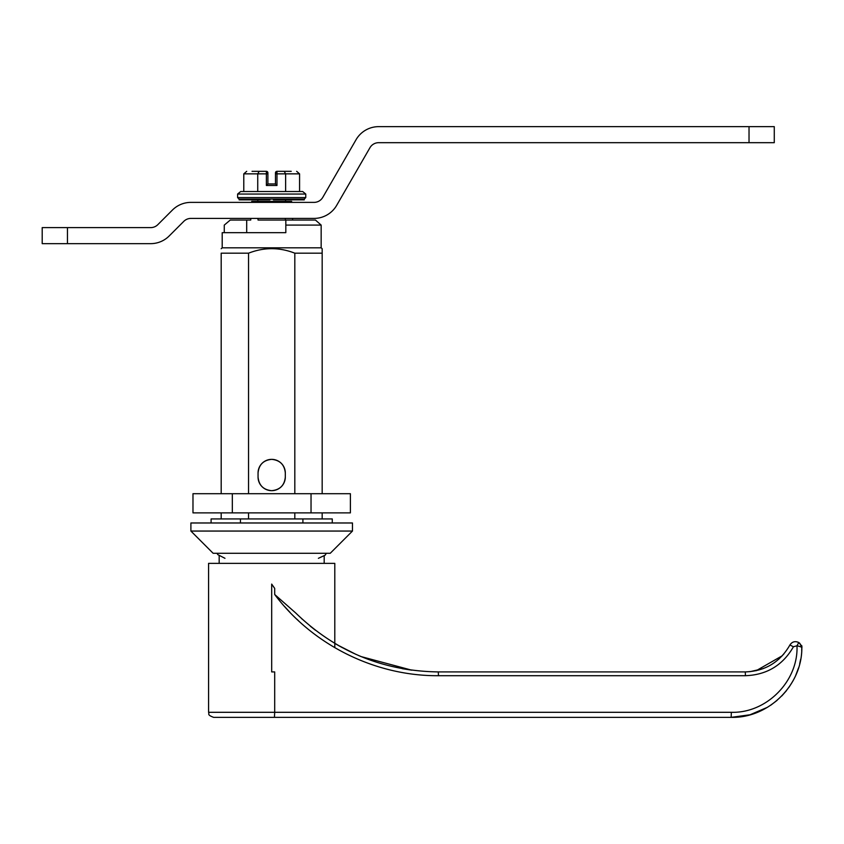 <?xml version="1.0" encoding="UTF-8"?>
<svg xmlns="http://www.w3.org/2000/svg" width="844" height="844" viewBox="0 0 844 844"><rect width="100%" height="100%" fill="white"/><g stroke="black" fill="none" stroke-linecap="round" stroke-linejoin="round"><path stroke-width="1.27" d="M285.821 220.052L315.456 220.052L321.163 225.095L285.821 225.095L285.821 220.052M224.272 232.67L224.272 225.095L230.254 220.052L250.731 220.052L250.816 218.406M221.191 493.698L221.191 253.179C221.191 247.176 221.191 247.176 221.191 253.179C221.191 247.176 221.191 247.176 221.191 253.179L248.547 253.179C263.972 247.176 279.396 247.176 294.82 253.179L322.176 253.179L322.176 248.716L321.163 247.82L222.204 247.82L222.204 232.67L285.821 232.67L285.821 225.095M294.82 518.933L294.82 512.878M294.82 493.698L294.82 253.179M322.176 518.933L322.176 512.878M322.176 493.698L322.176 253.179M285.314 477.029L285.314 472.999C284.512 464.717 279.965 460.17 271.684 459.358C263.402 460.17 258.855 464.717 258.053 472.999L258.053 477.029A13.631 13.631 0 0 0 271.684 490.67A13.631 13.631 0 0 0 285.314 477.029C284.512 485.311 279.965 489.858 271.684 490.67C263.402 489.858 258.855 485.311 258.053 477.029M285.314 472.999A13.631 13.631 0 0 0 271.684 459.358A13.631 13.631 0 0 0 258.053 472.999M271.684 522.974L352.465 522.974L352.465 531.055L190.902 531.055L190.902 522.974L271.684 522.974M190.902 531.055L213.121 553.274L330.247 553.274L352.465 531.055M248.547 518.933L248.547 512.878M248.547 493.698L248.547 253.179M221.191 518.933L221.191 512.878M240.456 522.974L240.456 518.933L332.272 518.933L332.272 522.974M302.912 522.974L302.912 518.933M211.095 522.974L211.095 518.933L240.456 518.933M232.332 493.698L350.387 493.698L350.387 512.878L192.981 512.878L192.981 493.698L232.332 493.698L232.332 512.878M311.035 493.698L311.035 512.878M334.794 647.664L334.794 563.37L208.573 563.37L208.573 712.304C209.713 713.855 206.369 714.646 213.627 717.358L274.448 717.358L213.627 717.358M271.684 584.09A201.948 201.716 -90 0 0 274.69 588.374L271.684 584.09L271.684 671.919L274.69 671.919L274.69 712.304L208.573 712.304M438.289 671.919L745.263 671.919L438.289 671.919L438.479 675.706C375.306 676.181 312.502 644.995 274.69 594.482L295.674 612.944C335.437 651.452 382.976 671.117 438.289 671.919C382.944 671.096 335.406 651.441 295.674 612.944M301.635 618.652L302.163 619.137M411.682 670.157L361.116 656.59M355.841 654.322L337.452 644.943M337.41 644.911L334.794 643.381M358.827 655.63L360.747 656.432L358.827 655.63M402.377 668.701L411.756 670.168L402.377 668.701M310.307 626.185L315.519 630.31M337.473 644.953L342.432 647.717M274.448 717.358L731.126 717.358L274.448 717.358L274.69 712.304L731.368 712.304C766.658 713.349 798.519 680.992 796.989 645.776C800.734 646.683 802.338 647.359 801.8 647.791L801.8 647.791C802.159 685.117 768.515 718.297 731.126 717.358L750.052 714.773L767.607 707.219M770.751 705.204L777.039 700.414M781.829 695.92L786.376 690.751M789.003 687.248L792.801 681.203M795.744 675.305L798.572 667.826M799.701 663.795L800.682 659.217M801.694 650.671L801.789 647.411C802.412 646.968 801.42 645.344 798.783 642.548L799.089 642.748M798.361 642.316C794.816 640.923 792.01 641.82 789.91 644.995C792.178 641.651 795.132 640.839 798.783 642.548L796.989 645.776L793.444 646.757C782.799 665.262 766.795 674.915 745.442 675.706L745.263 671.919C765.118 671.202 779.993 662.224 789.91 644.995C780.014 662.213 765.128 671.191 745.263 671.919L745.294 671.919M298.681 620.92L296.74 619.095M290.072 612.459L284.555 606.488M799.49 643.044L801.399 645.713M801.663 646.599L801.758 647.158M756.14 670.727L782.282 655.756M749.936 671.697L763.187 668.627M778.632 659.312L783.802 654.047M257.926 218.406L258.064 220.052L285.304 220.052L285.441 218.406M251.681 202.381L251.744 201.368L256.618 201.368L256.692 202.381M286.675 202.381L286.749 201.368L291.623 201.368L291.676 202.381M292.551 218.406L292.636 220.052M286.749 201.368L256.618 201.368M276.885 171.332A1.519 1.519 0 0 1 276.98 171.332L291.233 171.332M253.865 171.332L266.377 171.332A1.519 1.519 0 0 1 267.896 172.841L266.757 172.841L267.896 172.841L267.896 173.853L266.377 171.332L266.377 173.853L267.896 173.853L267.896 183.95L266.377 185.469L266.377 173.853L257.736 173.853L257.736 191.525M290.041 171.332L288.363 171.332M246.701 171.332L243.789 173.853L243.789 191.525M259.192 171.332L257.736 173.853L243.789 173.853M284.175 171.332L285.631 173.853L285.631 191.525M276.61 172.841L276.98 171.332A1.519 1.519 -0 0 0 275.471 172.841A1.519 1.519 -0 0 1 276.98 171.332L276.98 185.469L275.471 183.95L267.896 183.95M271.684 191.525L302.669 191.525L305.76 194.046L237.607 194.046L240.698 191.525L271.684 191.525M296.666 171.332L299.578 173.853L299.578 191.525M276.283 171.501A1.519 1.519 0 0 0 275.608 172.218A1.519 1.519 0 0 1 276.283 171.501A1.519 1.519 0 0 0 275.608 172.218M276.98 171.332L275.471 172.841L275.471 183.95M237.607 194.046L237.607 197.58L305.76 197.58L304.251 199.1L268.846 199.1L268.846 199.859L269.922 199.859L269.922 199.1M239.242 199.1L239.116 199.859L239.242 199.1L240.223 199.1L240.223 199.859L239.242 199.859M268.846 199.1L240.223 199.1M285.441 199.1L285.441 199.859L304.251 199.859L304.251 199.1M290.357 199.1L290.357 199.859M280.219 199.1L280.219 199.859L285.441 199.859M294.714 199.1L294.714 199.859M298.354 199.1L298.354 199.859M301.192 199.1L301.192 199.859M303.133 199.1L303.133 199.859M304.125 199.1L304.125 199.859M263.254 199.1L263.254 199.859L268.846 199.859M253 199.1L253 199.859L263.149 199.859L263.149 199.1M257.916 199.1L257.916 199.859M245.003 199.1L245.003 199.859L240.223 199.859M248.653 199.1L248.653 199.859L245.003 199.859M253 199.859L248.653 199.859M242.165 199.1L242.165 199.859M273.445 199.1L273.445 199.859L280.113 199.859L280.113 199.1M274.522 199.1L274.522 199.859M67.446 227.616L42.2 227.616L42.2 243.652L67.446 243.652L67.446 227.616L150.686 227.616A10.096 10.096 0 0 0 157.817 224.662L172.45 210.029A26.132 26.132 0 0 1 190.934 202.381L314.052 202.381A10.096 10.096 0 0 0 322.798 197.327L356.062 139.703A26.132 26.132 0 0 1 378.692 126.642L749.029 126.642L749.029 142.678L774.275 142.678L774.275 126.642L749.029 126.642M749.029 142.678L378.692 142.678A10.096 10.096 0 0 0 369.946 147.721L336.682 205.345A26.132 26.132 0 0 1 314.052 218.406L190.934 218.406A10.096 10.096 0 0 0 183.792 221.36L169.159 235.993A26.132 26.132 0 0 1 150.686 243.652L67.446 243.652M42.2 243.652L42.2 227.616M774.275 126.642L774.275 142.678M274.69 588.374L274.69 594.482M801.8 645.713C803.319 683.84 769.222 718.36 731.126 717.358L731.368 712.304M438.479 675.706L745.442 675.706M793.444 646.757L789.91 644.995M266.757 172.841L266.757 173.853L266.757 172.841M275.471 173.853L299.578 173.853M276.98 185.469L266.377 185.469M321.163 247.82L321.163 225.095M222.204 247.82L221.191 248.716M217.003 553.274L217.805 554.635L224.979 558.317M318.388 558.317L325.14 555.173L326.364 553.274M324.191 563.37L324.191 555.795M219.176 563.37L219.176 555.795M801.768 647.274L799.722 643.244M246.691 232.67L246.691 220.052M252.04 171.332L253.284 171.332M305.76 197.58L305.76 194.046M237.607 197.58L239.116 199.1M285.567 201.368L285.567 199.859M257.8 201.368L257.8 199.859"/></g></svg>
